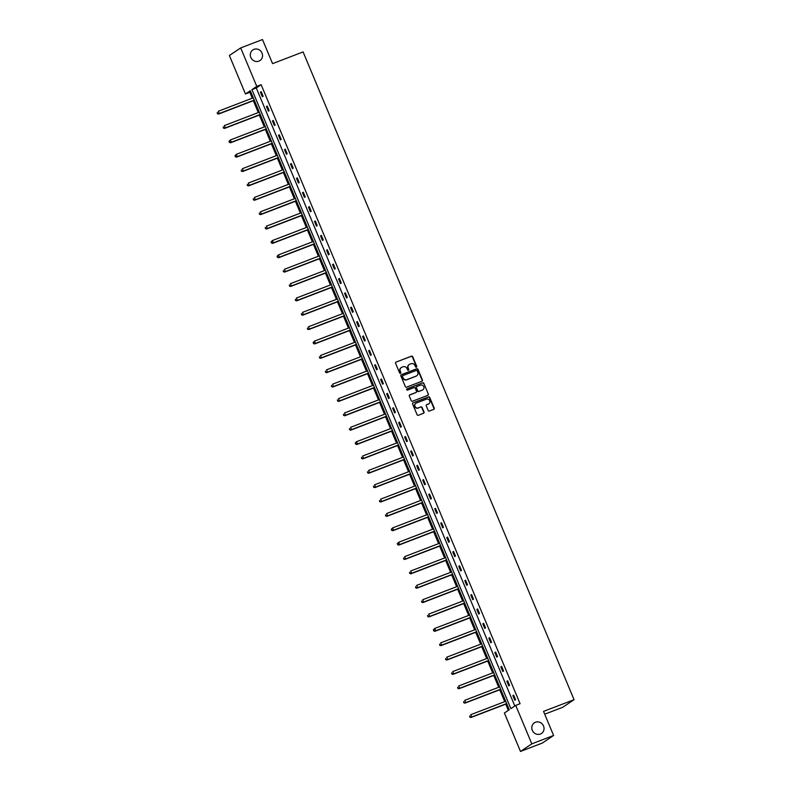 <?xml version="1.0" encoding="UTF-8"?>
<svg xmlns="http://www.w3.org/2000/svg" width="791" height="791" viewBox="0 0 791 791"><rect width="100%" height="100%" fill="white"/><g stroke="black" fill="none" stroke-linecap="round" stroke-linejoin="round"><path stroke-width="1.19" d="M535.428 722.252A6.407 5.962 56.1 0 0 532.6 730.894A6.407 5.962 56.1 0 0 541.469 733.475A6.407 5.962 56.1 0 0 535.428 722.252M253.951 49.349A6.407 5.962 56.1 0 0 251.123 57.99A6.407 5.962 56.1 0 0 259.982 60.571A6.407 5.962 56.1 0 0 253.951 49.349M416.392 367.212A0.692 0.643 56.1 0 0 416.728 366.352L412.704 356.741A0.979 0.91 56.1 0 0 411.478 356.168L396.064 362.08A0.979 0.91 56.1 0 0 395.589 363.316L399.603 372.917A0.692 0.643 56.1 0 0 400.592 373.263A0.692 0.643 56.1 0 0 400.8 372.462L400.286 371.216A3.144 2.927 56.1 0 1 401.818 367.271L403.094 366.777A3.144 2.927 56.1 0 1 407.049 368.626L407.563 369.862A0.692 0.643 56.1 0 0 408.551 370.208A0.692 0.643 56.1 0 0 408.769 369.407L408.245 368.161A3.144 2.927 56.1 0 1 409.778 364.216L411.063 363.722A3.144 2.927 56.1 0 1 415.008 365.561L415.532 366.806A0.692 0.643 56.1 0 0 416.392 367.212M416.343 367.232A0.692 0.643 56.1 0 0 416.422 366.549L412.398 356.949A0.979 0.91 56.1 0 0 411.172 356.375L396.064 362.08M400.424 373.342A0.692 0.643 56.1 0 0 400.503 372.67L400.286 371.216M408.383 370.287A0.692 0.643 56.1 0 0 408.463 369.605L408.245 368.161M428.168 410.45A0.979 0.91 56.1 0 0 429.404 411.033L433.725 409.372A0.979 0.91 56.1 0 0 434.21 408.136L429.74 397.468A0.979 0.91 56.1 0 0 428.514 396.894L413.1 402.807A0.979 0.91 56.1 0 0 412.625 404.043L417.084 414.711A0.979 0.91 56.1 0 0 418.32 415.285L423.541 413.278A0.979 0.91 56.1 0 0 424.025 412.052L422.107 407.484A0.979 0.91 56.1 0 0 420.881 406.91L418.291 407.899A2.63 2.442 56.1 0 1 415.809 403.301A2.63 2.442 56.1 0 1 416.264 403.064L426.408 399.168A2.63 2.442 56.1 0 1 428.88 403.776A2.63 2.442 56.1 0 1 428.435 404.003L426.745 404.656A0.979 0.91 56.1 0 0 426.26 405.892L428.168 410.45M240.691 47.925L262.493 39.55L272.569 63.636L303.091 51.919L574.058 699.679L543.536 711.396L553.611 735.482L531.809 743.847L520.488 751.45L504.401 712.998L509.256 709.745L250.312 90.718L245.457 93.971L229.37 55.518L240.691 47.925L256.778 86.377L251.934 89.63L510.877 708.647L515.722 705.394L531.809 743.847M515.722 705.394L520.082 703.723L261.139 84.696L256.778 86.377M421.969 381.252A0.979 0.91 56.1 0 0 422.443 380.026L417.984 369.357A0.979 0.91 56.1 0 0 416.748 368.774L401.344 374.697A0.979 0.91 56.1 0 0 400.859 375.923L405.328 386.591A0.979 0.91 56.1 0 0 406.564 387.165L421.969 381.252A0.979 0.91 56.1 0 0 422.137 380.224L417.678 369.555A0.979 0.91 56.1 0 0 416.442 368.982L401.037 374.894A0.979 0.91 56.1 0 0 401.027 374.904L401.344 374.697M423.867 383.408L428.327 394.076A0.979 0.91 56.1 0 1 427.852 395.312L412.437 401.225A0.979 0.91 56.1 0 1 411.211 400.651L409.293 396.083A0.979 0.91 56.1 0 1 409.778 394.857L416.026 392.455A0.979 0.91 56.1 0 0 416.501 391.219L415.235 388.193A0.979 0.91 56.1 0 0 414 387.62L407.494 390.111A0.692 0.643 56.1 0 1 406.851 388.915A0.692 0.643 56.1 0 1 406.97 388.846L422.631 382.834A0.979 0.91 56.1 0 1 423.867 383.408L428.327 394.076M553.611 735.482L542.29 743.075L520.488 751.45M544.712 714.194L562.737 707.273L574.058 699.679M250.717 91.697L249.818 92.3L252.28 98.193M253.328 100.684L258.291 112.559M259.339 115.051L264.303 126.926M265.351 129.417L270.314 141.302M271.353 143.794L276.326 155.669M277.364 158.16L282.338 170.035M283.376 172.527L288.349 184.402M289.387 186.894L294.351 198.768M295.399 201.26L300.362 213.135M301.411 215.627L306.374 227.501M307.422 229.993L312.386 241.878M313.434 244.37L318.397 256.244M319.435 258.736L324.409 270.611M325.447 273.103L330.42 284.978M331.459 287.469L336.432 299.344M337.47 301.836L342.434 313.711M343.482 316.202L348.445 328.077M349.493 330.579L354.457 342.454M355.505 344.945L360.469 356.82M361.507 359.312L366.48 371.187M367.518 373.678L372.492 385.553M373.53 388.045L378.503 399.92M379.542 402.411L384.505 414.286M385.553 416.778L390.517 428.663M391.565 431.154L396.528 443.029M397.576 445.521L402.54 457.396M403.578 459.887L408.551 471.762M409.59 474.254L414.563 486.129M415.601 488.62L420.575 500.495M421.613 502.987L426.586 514.862M427.624 517.354L432.588 529.238M433.636 531.73L438.6 543.605M439.648 546.097L444.611 557.971M445.659 560.463L450.623 572.338M451.661 574.83L456.634 586.704M457.673 589.196L462.646 601.071M463.684 603.563L468.658 615.438M469.696 617.929L474.659 629.814M475.707 632.306L480.671 644.181M481.719 646.672L486.683 658.547M487.731 661.039L492.694 672.914M493.732 675.405L498.706 687.28M499.744 689.772L504.717 701.647M505.756 704.138L508.356 710.348M249.818 92.3L245.457 93.971M261.139 84.696L256.294 87.959L514.822 705.997M256.294 87.959L251.934 89.63M514.812 700.243L512.884 695.635L513.646 695.121L515.574 699.728L514.812 700.243M508.801 685.876L506.873 681.269L507.634 680.754L509.562 685.362L508.801 685.876M502.789 671.51L500.861 666.902L501.623 666.388L503.551 670.995L502.789 671.51M496.778 657.143L494.85 652.535L495.621 652.021L497.539 656.629L496.778 657.143M490.766 642.776L488.838 638.169L489.609 637.655L491.527 642.262L490.766 642.776M484.754 628.4L482.826 623.802L483.598 623.288L485.526 627.886L484.754 628.4M478.743 614.034L476.825 609.426L477.586 608.922L479.514 613.519L478.743 614.034M472.741 599.667L470.813 595.059L471.574 594.545L473.502 599.153L472.741 599.667M466.73 585.3L464.801 580.693L465.563 580.179L467.491 584.786L466.73 585.3M460.718 570.934L458.79 566.326L459.551 565.812L461.479 570.42L460.718 570.934M454.706 556.567L452.778 551.96L453.54 551.446L455.468 556.053L454.706 556.567M448.695 542.191L446.767 537.593L447.538 537.079L449.456 541.687L448.695 542.191M442.683 527.824L440.755 523.227L441.526 522.713L443.454 527.31L442.683 527.824M436.672 513.458L434.743 508.85L435.515 508.336L437.443 512.944L436.672 513.458M430.66 499.091L428.742 494.484L429.503 493.97L431.431 498.577L430.66 499.091M424.658 484.725L422.73 480.117L423.492 479.603L425.42 484.211L424.658 484.725M418.647 470.358L416.719 465.751L417.48 465.237L419.408 469.844L418.647 470.358M412.635 455.992L410.707 451.384L411.468 450.87L413.396 455.478L412.635 455.992M406.623 441.615L404.695 437.018L405.467 436.503L407.385 441.101L406.623 441.615M400.612 427.249L398.684 422.651L399.455 422.137L401.373 426.735L400.612 427.249M394.6 412.882L392.672 408.275L393.443 407.76L395.371 412.368L394.6 412.882M388.589 398.516L386.67 393.908L387.432 393.394L389.36 398.002L388.589 398.516M382.587 384.149L380.659 379.542L381.42 379.027L383.348 383.635L382.587 384.149M376.575 369.783L374.647 365.175L375.409 364.661L377.337 369.268L376.575 369.783M370.564 355.416L368.636 350.809L369.397 350.294L371.325 354.902L370.564 355.416M364.552 341.04L362.624 336.442L363.385 335.928L365.313 340.525L364.552 341.04M358.541 326.673L356.612 322.066L357.384 321.561L359.302 326.159L358.541 326.673M352.529 312.307L350.601 307.699L351.372 307.185L353.3 311.792L352.529 312.307M346.517 297.94L344.599 293.332L345.36 292.818L347.289 297.426L346.517 297.94M340.506 283.574L338.588 278.966L339.349 278.452L341.277 283.059L340.506 283.574M334.504 269.207L332.576 264.599L333.337 264.085L335.265 268.693L334.504 269.207M328.492 254.84L326.564 250.233L327.326 249.719L329.254 254.326L328.492 254.84M322.481 240.464L320.553 235.866L321.314 235.352L323.242 239.95L322.481 240.464M316.469 226.097L314.541 221.49L315.312 220.976L317.231 225.583L316.469 226.097M310.458 211.731L308.53 207.123L309.301 206.609L311.229 211.217L310.458 211.731M304.446 197.364L302.518 192.757L303.289 192.243L305.217 196.85L304.446 197.364M298.434 182.998L296.516 178.39L297.278 177.876L299.206 182.484L298.434 182.998M292.433 168.631L290.505 164.024L291.266 163.51L293.194 168.117L292.433 168.631M286.421 154.255L284.493 149.657L285.254 149.143L287.182 153.751L286.421 154.255M280.41 139.888L278.481 135.291L279.243 134.777L281.171 139.374L280.41 139.888M274.398 125.522L272.47 120.914L273.231 120.4L275.159 125.008L274.398 125.522M268.386 111.155L266.458 106.548L267.229 106.034L269.148 110.641L268.386 111.155M262.375 96.789L260.447 92.181L261.218 91.667L263.146 96.275L262.375 96.789M260.447 92.181L261.297 91.855M266.458 106.548L267.309 106.221M272.47 120.914L273.32 120.598M278.481 135.291L279.322 134.964M284.493 149.657L285.333 149.331M290.505 164.024L291.345 163.697M296.516 178.39L297.357 178.064M302.518 192.757L303.368 192.431M308.53 207.123L309.38 206.807M314.541 221.49L315.391 221.173M320.553 235.866L321.393 235.54M326.564 250.233L327.405 249.907M332.576 264.599L333.416 264.273M338.588 278.966L339.428 278.64M344.599 293.332L345.44 293.006M350.601 307.699L351.451 307.383M356.612 322.066L357.463 321.749M362.624 336.442L363.465 336.116M368.636 350.809L369.476 350.482M374.647 365.175L375.488 364.849M380.659 379.542L381.499 379.215M386.67 393.908L387.511 393.582M392.672 408.275L393.522 407.958M398.684 422.651L399.534 422.325M404.695 437.018L405.546 436.691M410.707 451.384L411.547 451.058M416.719 465.751L417.559 465.424M422.73 480.117L423.571 479.791M428.742 494.484L429.582 494.167M434.743 508.85L435.594 508.534M440.755 523.227L441.605 522.9M446.767 537.593L447.617 537.267M452.778 551.96L453.619 551.634M458.79 566.326L459.63 566M464.801 580.693L465.642 580.367M470.813 595.059L471.654 594.743M476.825 609.426L477.665 609.11M482.826 623.802L483.677 623.476M488.838 638.169L489.688 637.843M494.85 652.535L495.7 652.209M500.861 666.902L501.702 666.576M506.873 681.269L507.713 680.942M512.884 695.635L513.725 695.319M409.085 364.602A3.144 2.927 56.1 0 0 407.938 368.369M401.116 367.667A3.144 2.927 56.1 0 0 399.979 371.424M417.203 370.811A0.692 0.643 56.1 0 0 416.333 370.406L402.817 375.596A0.692 0.643 56.1 0 0 402.481 376.457L403.024 377.772A3.144 2.927 56.1 0 0 406.979 379.611L416.224 376.061A3.144 2.927 56.1 0 0 417.747 372.116L417.203 370.811M402.51 375.804A0.692 0.643 56.1 0 0 402.174 376.664L402.481 376.457M416.61 375.883A3.144 2.927 56.1 0 1 415.918 376.269L406.673 379.818A3.144 2.927 56.1 0 1 402.718 377.979L402.174 376.664M427.852 395.312A0.979 0.91 56.1 0 0 428.02 394.284M415.72 392.662L416.026 392.455A0.979 0.91 56.1 0 1 415.72 392.662L409.471 395.055A0.979 0.91 56.1 0 0 409.461 395.065M406.712 389.034L422.631 382.834M422.503 389.963A2.63 2.442 56.1 0 0 423.669 386.423A2.63 2.442 56.1 0 0 420.486 385.128L416.906 386.502A0.979 0.91 56.1 0 0 416.432 387.738L417.697 390.764A0.979 0.91 56.1 0 0 418.933 391.337L422.206 390.171A2.63 2.442 56.1 0 0 422.809 389.825M416.6 386.71A0.979 0.91 56.1 0 0 416.125 387.936L416.432 387.738M422.206 390.171L418.627 391.545A0.979 0.91 56.1 0 1 417.391 390.972L416.125 387.936M423.561 383.615A0.979 0.91 56.1 0 0 422.325 383.042M428.732 403.865A2.63 2.442 56.1 0 1 428.129 404.211L426.438 404.863A0.979 0.91 56.1 0 0 426.428 404.863L426.745 404.656M415.661 403.41A2.63 2.442 56.1 0 0 417.984 408.107L418.291 407.899M423.551 413.278A0.979 0.91 56.1 0 0 423.719 412.249L421.801 407.691A0.979 0.91 56.1 0 0 420.575 407.108L417.984 408.107M433.735 409.372A0.979 0.91 56.1 0 0 433.903 408.344L429.434 397.675A0.979 0.91 56.1 0 0 428.208 397.102L413.1 402.807M253.278 97.817L218.326 111.234L219.285 113.538L218.524 114.052L254.316 100.309M217.634 113.429L217.248 112.51L217.327 113.637L219.285 113.538L254.237 100.111M218.524 114.052L217.327 113.637M259.29 112.184L224.328 125.601L225.297 127.905L224.525 128.419L260.328 114.675M223.645 127.806L223.26 126.876L223.339 128.004L225.297 127.905L260.249 114.487M224.525 128.419L223.339 128.004M265.301 126.55L230.339 139.967L231.308 142.271L230.537 142.785L266.34 129.042M229.657 142.172L229.271 141.253L229.35 142.37L231.308 142.271L266.26 128.854M228.965 141.451L230.339 139.967L229.271 141.253M230.537 142.785L229.35 142.37M271.303 140.917L236.351 154.334L237.32 156.638L236.549 157.152L272.351 143.408M235.659 156.539L235.283 155.619L235.362 156.747L237.32 156.638L272.272 143.22M234.976 155.817L236.351 154.334L235.283 155.619M236.549 157.152L235.362 156.747M277.315 155.283L242.362 168.701L243.321 171.004L242.56 171.518L278.363 157.775M241.67 170.905L241.285 169.986L241.364 171.113L243.321 171.004L278.284 157.587M242.56 171.518L241.364 171.113M283.326 169.65L248.374 183.067L249.333 185.371L248.572 185.885L284.374 172.141M247.682 185.272L247.296 184.352L247.375 185.48L249.333 185.371L284.295 171.954M248.572 185.885L247.375 185.48M289.338 184.016L254.386 197.443L255.345 199.747L254.583 200.252L290.376 186.508M253.693 199.639L253.308 198.719L253.387 199.846L255.345 199.747L290.297 186.32M254.583 200.252L253.387 199.846M295.35 198.393L260.397 211.81L261.356 214.114L260.595 214.628L296.388 200.884M259.705 214.005L259.319 213.086L259.399 214.213L261.356 214.114L296.309 200.687M260.595 214.628L259.399 214.213M301.361 212.759L266.399 226.177L267.368 228.48L266.607 228.994L302.399 215.251M265.717 228.381L265.331 227.452L265.41 228.579L267.368 228.48L302.32 215.063M266.607 228.994L265.41 228.579M307.373 227.126L272.411 240.543L273.379 242.847L272.608 243.361L308.411 229.617M271.728 242.748L271.343 241.828L271.422 242.946L273.379 242.847L308.332 229.43M271.036 242.026L272.411 240.543L271.343 241.828M272.608 243.361L271.422 242.946M313.374 241.492L278.422 254.91L279.391 257.213L278.62 257.728L314.423 243.984M277.74 257.115L277.354 256.195L277.433 257.322L279.391 257.213L314.343 243.796M277.048 256.393L278.422 254.91L277.354 256.195M278.62 257.728L277.433 257.322M319.386 255.859L284.434 269.276L285.403 271.58L284.631 272.094L320.434 258.35M283.742 271.481L283.356 270.562L283.435 271.689L285.403 271.58L320.355 258.163M284.631 272.094L283.435 271.689M325.398 270.225L290.445 283.653L291.404 285.947L290.643 286.461L326.446 272.717M289.753 285.848L289.368 284.928L289.447 286.055L291.404 285.947L326.367 272.529M290.643 286.461L289.447 286.055M331.409 284.592L296.457 298.019L297.416 300.323L296.655 300.837L332.457 287.093M295.765 300.214L295.379 299.295L295.458 300.422L297.416 300.323L332.368 286.896M296.655 300.837L295.458 300.422M337.421 298.968L302.469 312.386L303.428 314.689L302.666 315.204L338.459 301.46M301.776 314.581L301.391 313.661L301.47 314.788L303.428 314.689L338.38 301.262M302.666 315.204L301.47 314.788M343.432 313.335L308.48 326.752L309.439 329.056L308.678 329.57L344.471 315.827M307.788 328.957L307.402 328.028L307.481 329.155L309.439 329.056L344.392 315.639M308.678 329.57L307.481 329.155M349.444 327.701L314.482 341.119L315.451 343.423L314.68 343.937L350.482 330.193M313.8 343.324L313.414 342.404L313.493 343.531L315.451 343.423L350.403 330.005M313.107 342.602L314.482 341.119L313.414 342.404M314.68 343.937L313.493 343.531M355.456 342.068L320.493 355.485L321.462 357.789L320.691 358.303L356.494 344.56M319.811 357.69L319.426 356.771L319.505 357.898L321.462 357.789L356.415 344.372M320.691 358.303L319.505 357.898M361.457 356.434L326.505 369.852L327.474 372.156L326.703 372.67L362.505 358.926M325.813 372.057L325.437 371.137L325.516 372.264L327.474 372.156L362.426 358.738M326.703 372.67L325.516 372.264M367.469 370.801L332.517 384.228L333.476 386.522L332.714 387.036L368.517 373.293M331.825 386.423L331.439 385.504L331.518 386.631L333.476 386.522L368.438 373.105M332.714 387.036L331.518 386.631M373.481 385.177L338.528 398.595L339.487 400.899L338.726 401.413L374.529 387.669M337.836 400.79L337.45 399.87L337.53 400.997L339.487 400.899L374.45 387.471M338.726 401.413L337.53 400.997M379.492 399.544L344.54 412.961L345.499 415.265L344.738 415.779L380.53 402.036M343.848 415.156L343.462 414.237L343.541 415.364L345.499 415.265L380.451 401.848M344.738 415.779L343.541 415.364M385.504 413.911L350.551 427.328L351.511 429.632L350.749 430.146L386.542 416.402M349.859 429.533L349.474 428.603L349.553 429.731L351.511 429.632L386.463 416.214M350.749 430.146L349.553 429.731M391.515 428.277L356.553 441.694L357.522 443.998L356.761 444.512L392.554 430.769M355.871 443.899L355.485 442.98L355.564 444.107L357.522 443.998L392.474 430.581M355.179 443.178L356.553 441.694L355.485 442.98M356.761 444.512L355.564 444.107M397.527 442.644L362.565 456.061L363.534 458.365L362.762 458.879L398.565 445.135M361.882 458.266L361.497 457.346L361.576 458.473L363.534 458.365L398.486 444.947M362.762 458.879L361.576 458.473M403.529 457.01L368.576 470.427L369.545 472.731L368.774 473.245L404.577 459.502M367.894 472.632L367.508 471.713L367.588 472.84L369.545 472.731L404.498 459.314M368.774 473.245L367.588 472.84M409.54 471.377L374.588 484.804L375.547 487.098L374.786 487.612L410.588 473.868M373.896 486.999L373.51 486.079L373.589 487.207L375.547 487.098L410.509 473.68M374.786 487.612L373.589 487.207M415.552 485.753L380.6 499.17L381.559 501.474L380.797 501.988L416.6 488.245M379.907 501.365L379.522 500.446L379.601 501.573L381.559 501.474L416.521 488.047M380.797 501.988L379.601 501.573M421.563 500.12L386.611 513.537L387.57 515.841L386.809 516.355L422.602 502.611M385.919 515.742L385.533 514.812L385.613 515.94L387.57 515.841L422.523 502.423M386.809 516.355L385.613 515.94M427.575 514.486L392.623 527.904L393.582 530.207L392.82 530.721L428.613 516.978M391.931 530.108L391.545 529.189L391.624 530.306L393.582 530.207L428.534 516.79M391.238 529.387L392.623 527.904L391.545 529.189M392.82 530.721L391.624 530.306M433.587 528.853L398.634 542.27L399.593 544.574L398.832 545.088L434.625 531.344M397.942 544.475L397.557 543.555L397.636 544.683L399.593 544.574L434.546 531.157M397.25 543.753L398.634 542.27L397.557 543.555M398.832 545.088L397.636 544.683M439.598 543.219L404.636 556.637L405.605 558.94L404.834 559.455L440.636 545.711M403.954 558.842L403.568 557.922L403.647 559.049L405.605 558.94L440.557 545.523M404.834 559.455L403.647 559.049M445.61 557.586L410.648 571.013L411.617 573.307L410.845 573.821L446.648 560.077M409.965 573.208L409.58 572.288L409.659 573.416L411.617 573.307L446.569 559.89M410.845 573.821L409.659 573.416M451.612 571.952L416.659 585.38L417.628 587.683L416.857 588.188L452.66 574.444M415.967 587.575L415.582 586.655L415.661 587.782L417.628 587.683L452.581 574.256M416.857 588.188L415.661 587.782M457.623 586.329L422.671 599.746L423.63 602.05L422.869 602.564L458.671 588.82M421.979 601.941L421.593 601.022L421.672 602.149L423.63 602.05L458.592 588.623M422.869 602.564L421.672 602.149M463.635 600.695L428.682 614.113L429.642 616.416L428.88 616.931L464.683 603.187M427.99 616.318L427.605 615.388L427.684 616.515L429.642 616.416L464.604 602.999M428.88 616.931L427.684 616.515M469.646 615.062L434.694 628.479L435.653 630.783L434.892 631.297L470.685 617.553M434.002 630.684L433.616 629.765L433.695 630.892L435.653 630.783L470.605 617.366M433.31 629.962L434.694 628.479L433.616 629.765M434.892 631.297L433.695 630.892M475.658 629.428L440.706 642.846L441.665 645.149L440.903 645.664L476.696 631.92M440.014 645.051L439.628 644.131L439.707 645.258L441.665 645.149L476.617 631.732M440.903 645.664L439.707 645.258M481.67 643.795L446.707 657.212L447.676 659.516L446.905 660.03L482.708 646.287M446.025 659.417L445.64 658.498L445.719 659.625L447.676 659.516L482.629 646.099M446.905 660.03L445.719 659.625M487.681 658.161L452.719 671.589L453.688 673.883L452.917 674.397L488.719 660.653M452.037 673.784L451.651 672.864L451.73 673.991L453.688 673.883L488.64 660.465M452.917 674.397L451.73 673.991M493.683 672.528L458.731 685.955L459.7 688.259L458.928 688.773L494.731 675.03M458.048 688.15L457.663 687.231L457.742 688.358L459.7 688.259L494.652 674.832M458.928 688.773L457.742 688.358M499.694 686.904L464.742 700.322L465.701 702.626L464.94 703.14L500.743 689.396M464.05 702.517L463.664 701.597L463.744 702.724L465.701 702.626L500.663 689.208M464.94 703.14L463.744 702.724M505.706 701.271L470.754 714.688L471.713 716.992L470.952 717.506L506.754 703.763M470.062 716.893L469.676 715.964L469.755 717.091L471.713 716.992L506.675 703.575M470.952 717.506L469.755 717.091"/></g></svg>
